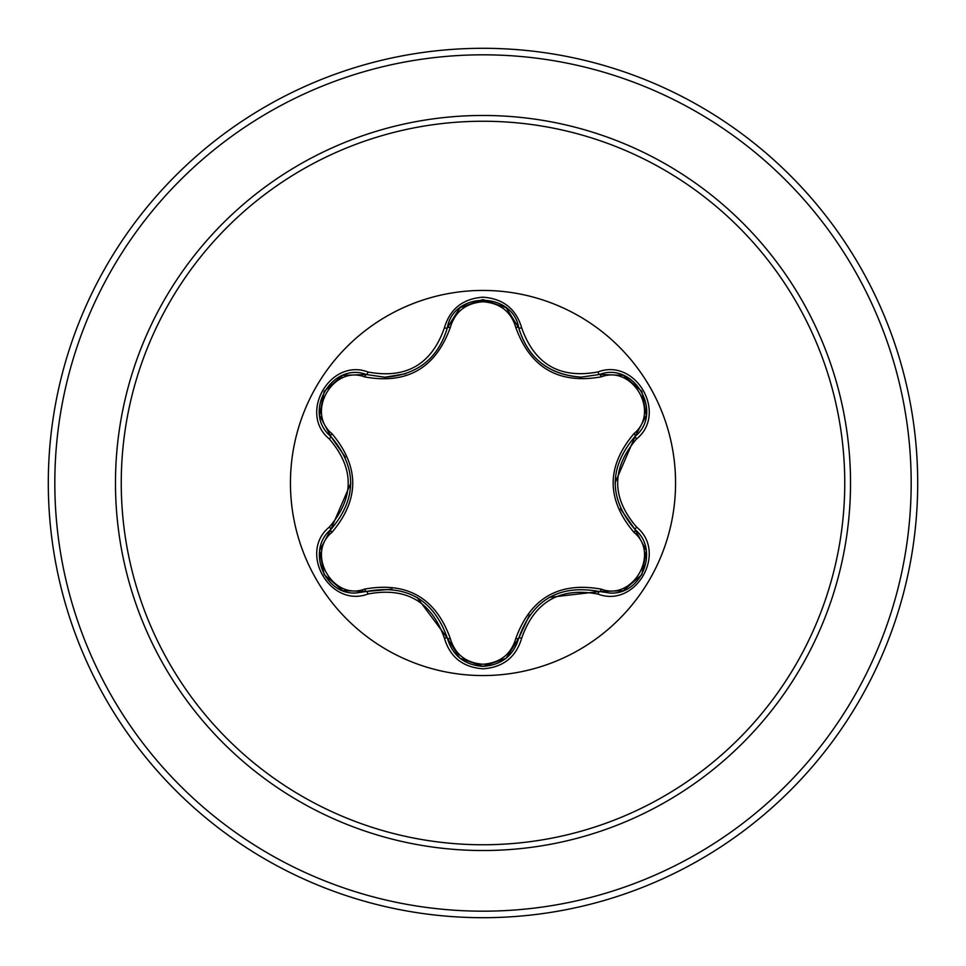 <?xml version="1.0" encoding="UTF-8"?>
<svg xmlns="http://www.w3.org/2000/svg" width="966" height="966" viewBox="0 0 966 966"><rect width="100%" height="100%" fill="white"/><g stroke="black" fill="none" stroke-linecap="round" stroke-linejoin="round"><path stroke-width="1.45" d="M483 675.56A192.56 192.56 0 0 1 290.44 483A192.56 192.56 0 0 1 483 290.44A192.56 192.56 0 0 1 675.56 483A192.56 192.56 0 0 1 483 675.56M598.002 594.078C559.942 586.942 534.512 601.625 521.688 638.128C516.073 657.134 503.177 667.361 483 668.81C462.847 667.313 449.975 657.073 444.384 638.091C431.536 601.504 406.07 586.809 367.998 593.993C330.251 608.363 298.035 552.528 329.309 527.062C354.51 497.671 354.51 468.293 329.309 438.938C298.011 413.4 330.324 357.613 367.998 372.007C406.106 379.179 431.56 364.472 444.384 327.909C449.975 308.915 462.847 298.687 483 297.19C503.177 298.651 516.073 308.879 521.688 327.872C534.536 364.387 559.978 379.07 598.002 371.922C635.761 357.589 667.929 413.472 636.618 438.902C611.357 468.317 611.357 497.719 636.618 527.098C667.941 552.6 635.7 608.423 598.002 594.078A3.26 0.749 -73.4 0 1 599.536 591.53L549.135 597.423M364.689 376.921A3.26 1.014 106.7 0 1 366.452 374.542L384.891 377.247L366.452 374.542C331.809 361.356 301.996 412.832 330.734 436.342A3.26 1.014 133.4 0 1 331.918 433.625C359.666 466.638 359.666 499.555 331.918 532.375C305.679 553.663 333.234 601.214 364.689 589.079C407.217 581.508 435.751 597.978 450.289 638.502C454.962 654.32 465.866 662.905 483 664.246C500.159 662.942 511.086 654.368 515.784 638.526C530.491 597.99 559 581.532 601.299 589.151C632.851 601.238 660.261 553.603 634.022 532.423C606.201 499.374 606.201 466.433 634.022 433.577C660.273 412.325 632.778 364.737 601.299 376.849C558.843 384.371 530.334 367.913 515.784 327.474C511.086 311.632 500.159 303.058 483 301.754C465.866 303.095 454.962 311.68 450.289 327.498C435.581 368.118 407.048 384.589 364.689 376.921C333.149 364.81 305.703 412.422 331.918 433.625M515.784 327.474A3.26 1.014 166.6 0 1 518.73 327.812C527.786 358.241 548.603 374.687 581.17 377.151C548.869 374.929 528.052 358.483 518.73 327.812C512.777 291.213 453.296 291.201 447.343 327.848C438.093 358.531 417.276 375.001 384.891 377.247L405.986 373.685M345.49 457.341L330.734 436.342C357.263 467.423 357.263 498.528 330.734 529.658C306.415 549.63 324.008 594.984 355.923 593.003L366.452 591.458C406.698 583.983 433.662 599.548 447.343 638.152C452.523 655.612 464.417 665.031 483.036 666.383C501.644 665.031 513.538 655.636 518.73 638.188C532.375 599.681 559.314 584.128 599.536 591.53L610.041 593.064C641.931 595.068 659.561 549.69 635.193 529.706C608.604 498.589 608.604 467.459 635.193 436.294L615.04 482.94M483 121.245A361.755 361.755 0 0 1 844.755 483A361.755 361.755 0 0 1 483 844.755A361.755 361.755 0 0 1 121.245 483A361.755 361.755 0 0 1 483 121.245M483 48.3A434.7 434.7 0 0 1 917.7 483A434.7 434.7 0 0 1 483 917.7A434.7 434.7 0 0 1 48.3 483A434.7 434.7 0 0 1 483 48.3A434.7 434.7 0 0 0 48.3 483A434.7 434.7 0 0 0 483 917.7M329.309 527.062A3.26 0.749 46.6 0 1 330.734 529.658A3.26 1.014 -133.4 0 0 331.918 532.375M392.003 589.151L366.452 591.458A3.26 1.014 73.3 0 1 364.689 589.079M444.384 638.091A3.26 0.761 -13.3 0 1 447.343 638.152L417.034 597.374M459.719 658.015L447.343 638.152A3.26 1.014 166.7 0 0 450.289 638.502M483.036 666.383L459.997 658.244M529.501 614.944L518.73 638.188A3.26 1.014 13.4 0 1 515.784 638.526M622.925 590.733L599.536 591.53A3.26 1.014 106.6 0 0 601.299 589.151M634.022 532.423A3.26 1.014 133.3 0 0 635.193 529.706A3.26 0.761 -46.7 0 1 636.618 527.098M634.022 433.577A3.26 1.014 -133.3 0 1 635.193 436.294C663.944 412.88 634.264 361.332 599.536 374.47L581.17 377.151L599.536 374.47A3.26 0.749 -106.6 0 1 598.002 371.922M620.426 508.732L635.193 529.706L646.23 550.475M601.299 376.849A3.26 1.014 73.4 0 0 599.536 374.47L623.046 375.315M450.289 327.498A3.26 1.014 13.3 0 0 447.355 327.836M447.427 327.498L460.106 307.659L482.843 299.617M319.746 550.306L330.734 529.658L350.851 483.06M367.998 593.993A3.26 0.761 -106.7 0 0 366.452 591.458L342.942 590.624M521.688 638.128A3.26 0.749 -166.6 0 0 518.73 638.188L506.232 658.124M646.206 415.658L635.193 436.294A3.26 0.761 46.7 0 0 636.618 438.902M506.341 307.961L518.73 327.812A3.26 0.749 -13.4 0 0 521.688 327.872M459.816 307.9L447.343 327.848A3.26 0.761 -166.7 0 1 444.384 327.909M343.075 375.327L366.452 374.542A3.26 0.761 -73.3 0 0 367.998 372.007M329.309 438.938A3.26 0.749 -46.6 0 0 330.734 436.342L319.722 415.561M483 850.527A367.527 367.527 0 0 1 115.473 483A367.527 367.527 0 0 1 483 115.473A367.527 367.527 0 0 1 850.527 483A367.527 367.527 0 0 1 483 850.527M483 54.82A428.18 428.18 0 0 1 911.18 483A428.18 428.18 0 0 1 483 911.18A428.18 428.18 0 0 1 54.82 483A428.18 428.18 0 0 1 483 54.82M342.556 590.48L324.153 574.661L319.661 550.825M505.906 658.389L483 666.383L460.118 658.341M646.302 550.886L641.798 574.734L623.408 590.54M623.432 375.472L641.822 391.302L646.29 415.139M518.73 327.812L519.587 331.036M460.142 307.635L483.036 299.617L505.93 307.635M319.661 415.151L324.178 391.302L342.592 375.508"/></g></svg>
